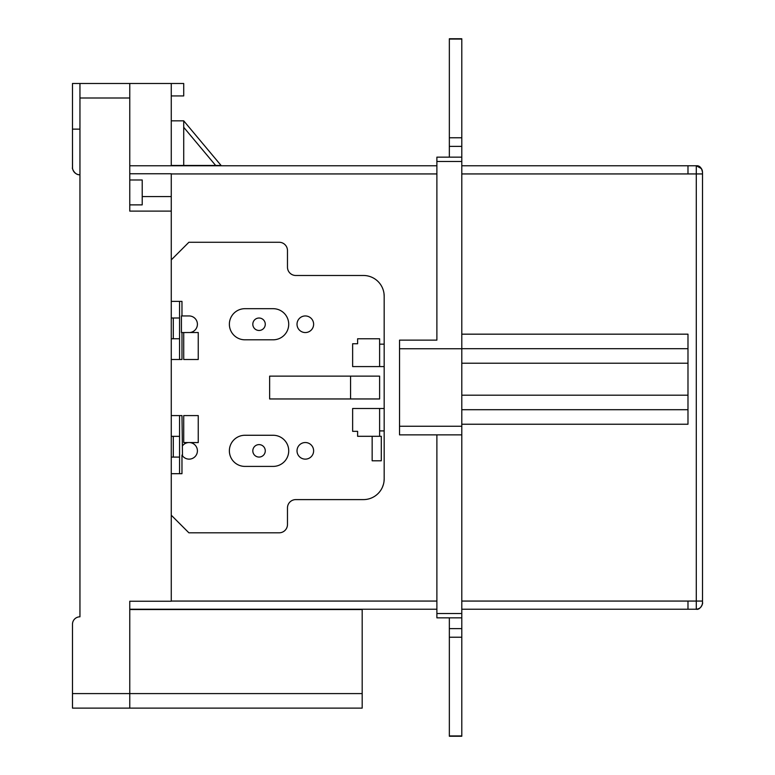 <?xml version="1.0" encoding="UTF-8"?>
<svg xmlns="http://www.w3.org/2000/svg" width="775" height="775" viewBox="0 0 775 775"><rect width="100%" height="100%" fill="white"/><g stroke="black" fill="none" stroke-linecap="round" stroke-linejoin="round"><path stroke-width="1.16" d="M461.793 613.538L461.793 434.862L436.887 434.862L436.887 613.538L461.793 613.538L461.793 617.849L449.345 617.849L449.345 628.612L461.793 628.612L461.793 735.95L449.345 735.95L449.345 628.612M461.793 426.25L461.793 434.862L399.532 434.862L399.532 426.25L461.793 426.25L461.793 157.151L449.345 157.151L449.345 137.776L461.793 137.776L461.793 157.151L436.887 157.151L436.887 161.462L461.793 161.462M461.793 609.237L696.289 609.237L696.289 165.763C700.048 166.179 702.121 168.33 702.518 172.224L702.518 602.776C702.121 606.67 700.048 608.821 696.289 609.237L696.289 173.939L702.518 173.939M461.793 334.17L687.987 334.17L687.987 424.235L461.793 424.235M461.793 409.704L687.987 409.704M461.793 348.692L687.987 348.692L461.793 348.692M658.934 165.763L696.289 165.763C699.515 165.482 701.588 167.642 702.518 172.224L702.518 172.224M696.289 173.939L687.987 173.939L687.987 165.763L461.793 165.763L696.289 165.763L701.472 168.64M702.518 601.061L687.987 601.061L687.987 609.237L658.934 609.237M436.887 613.538L436.887 617.849L461.793 617.849L461.793 628.612M436.887 340.138L399.532 340.138L436.887 340.138L436.887 161.462M399.532 426.25L399.532 340.138M142.213 196.579L171.265 196.579L171.265 211.11L129.764 211.11L129.764 98.008L79.951 98.008L79.951 83.487L129.764 83.487L129.764 98.008M129.764 708.118L362.187 708.118L362.187 693.596L129.764 693.596L129.764 708.118L72.482 708.118L72.482 693.596L129.764 693.596L129.764 601.245L171.265 601.245L171.265 211.11M129.764 165.763L436.887 165.763L129.764 165.763L171.265 165.763L171.265 83.487L129.764 83.487M171.265 120.832L183.714 120.832L221.069 165.453L183.714 120.832L183.714 165.453L171.265 165.453M183.714 165.453L221.069 165.453M171.265 95.935L183.714 95.935L183.714 83.487L171.265 83.487M72.482 139.238L72.521 168.078C71.658 166.799 74.051 175.286 79.961 174.792A7.469 7.469 0 0 1 72.482 167.322L72.482 83.487L79.951 83.487M79.951 142.532L79.951 172.786M79.951 98.008L79.951 616.813A7.469 7.469 0 0 0 72.482 624.282L72.482 653.49M171.265 196.579L171.265 173.755L129.764 173.755M72.482 624.282L72.482 693.596M72.482 127.061L72.482 138.115M436.887 434.862L461.793 434.862M129.764 609.237L436.887 609.237L129.764 609.237M362.187 693.596L362.187 609.547L129.764 609.547M129.764 179.984L142.213 179.984L142.213 204.881L129.764 204.881M171.265 259.887L188.877 242.275L279.174 242.275A8.302 8.302 0 0 1 287.477 250.577L287.477 267.181A8.302 8.302 0 0 0 295.779 275.483L363.427 275.483A20.751 20.751 0 0 1 384.177 296.234L384.177 478.853A20.751 20.751 0 0 1 363.427 499.604L295.779 499.604A8.302 8.302 0 0 0 287.477 507.906L287.477 524.51A8.302 8.302 0 0 1 279.174 532.803L188.877 532.803L171.265 515.201M384.177 430.91L379.614 430.91L379.614 408.502L384.177 408.502M384.177 366.585L352.635 366.585L352.635 343.751L357.614 343.751L357.614 338.772L379.614 338.772L379.614 344.168L384.177 344.168M379.614 430.91L379.614 436.306L381.29 436.306L381.29 460.796L372.155 460.796L372.155 436.306L357.614 436.306L357.614 431.326L352.635 431.326L352.635 408.502L379.614 408.502M171.265 473.69L179.568 473.69L179.568 415.584L171.265 415.584M179.568 415.584L181.97 415.584L182.493 455.845A8.302 8.302 0 0 1 181.97 455.07L181.97 473.69L179.568 473.69M188.403 442.564L183.714 442.564L183.714 415.584L198.245 415.584L198.245 442.564L189.827 442.564M171.265 359.493L181.97 359.493L181.97 332.552L183.714 332.552L183.714 359.493L198.245 359.493L198.245 332.523L189.788 332.523M171.265 317.992L179.568 317.992L179.568 301.388L181.97 301.388L181.97 315.948L189.11 315.948A8.302 8.302 0 0 1 197.402 323.892A8.302 8.302 0 0 1 189.827 332.523L198.245 332.523M179.568 301.388L171.265 301.388M269.632 398.96L269.632 376.127L379.614 376.127L379.614 398.96L269.632 398.96M244.929 339.808L273.158 339.808A15.568 15.568 0 0 0 288.717 324.25A15.568 15.568 0 0 0 273.158 308.683L244.929 308.683A15.568 15.568 0 0 0 229.371 324.25A15.568 15.568 0 0 0 244.929 339.808M273.158 466.405A15.568 15.568 0 0 0 288.717 450.837A15.568 15.568 0 0 0 273.158 435.269L244.929 435.269A15.568 15.568 0 0 0 229.371 450.837A15.568 15.568 0 0 0 244.929 466.405L273.158 466.405M313.623 324.25A8.302 8.302 0 0 0 305.321 315.948A8.302 8.302 0 0 0 297.019 324.25A8.302 8.302 0 0 0 305.321 332.552A8.302 8.302 0 0 0 313.623 324.25M379.614 366.585L379.614 344.168M379.614 436.306L372.155 436.306M384.177 478.979L384.012 481.459M383.392 484.501L382.443 487.155M287.477 507.906A8.302 8.302 0 0 1 295.779 499.604L363.427 499.604M287.477 520.354L287.477 524.51M279.174 532.803L254.268 532.803M179.568 457.095L171.265 457.095M171.265 436.344L179.568 436.344M173.3 457.095L173.3 436.344M181.97 455.07L182.493 455.845A8.302 8.302 0 0 0 197.412 450.837A8.302 8.302 0 0 0 182.493 445.819M181.97 332.552L181.437 332.552L181.437 315.948L181.97 315.948M179.568 359.493L179.568 338.743L171.265 338.743M179.568 317.992L179.568 338.743M189.827 332.523L181.437 332.552M173.3 338.743L173.3 317.992M254.268 242.275L279.174 242.275M287.477 250.577L287.477 254.733M287.477 267.181A8.302 8.302 0 0 0 295.779 275.483M384.177 296.234L384.012 293.618L384.177 296.234M382.463 287.971L382.763 288.697M350.562 376.127L350.562 398.96M259.044 330.47A6.229 6.229 0 0 0 265.273 324.25A6.229 6.229 0 0 0 259.044 318.021A6.229 6.229 0 0 0 252.815 324.25A6.229 6.229 0 0 0 259.044 330.47M259.044 444.608A6.229 6.229 0 0 0 252.815 450.837A6.229 6.229 0 0 0 259.044 457.066A6.229 6.229 0 0 0 265.273 450.837A6.229 6.229 0 0 0 259.044 444.608M297.019 450.837A8.302 8.302 0 0 1 305.321 442.535A8.302 8.302 0 0 1 313.623 450.837A8.302 8.302 0 0 1 305.321 459.139A8.302 8.302 0 0 1 297.019 450.837M696.289 609.237L696.289 609.237C700.581 610.351 703.342 602.369 702.518 602.756L702.518 602.756C703.342 602.349 700.581 610.361 696.289 609.237L687.987 609.237M702.305 170.558L702.082 169.841M698.575 166.218L697.887 165.976M697.955 609.005L698.575 608.782L697.955 609.005M702.082 605.149L702.295 604.5L702.082 605.149M702.518 423.547L702.518 351.453M449.345 137.776L449.345 39.05L461.793 39.05L461.793 137.776M449.345 146.388L461.793 146.388M449.345 637.224L461.793 637.224M687.987 173.939L461.793 173.939M687.987 601.061L461.793 601.061M461.793 395.182L687.987 395.182M461.793 363.223L687.987 363.223M399.532 348.75L461.793 348.75M171.265 601.061L436.887 601.061M215.653 165.453L183.714 127.303M79.951 129.134L72.482 129.134M171.265 173.939L436.887 173.939M72.482 625.347L72.482 652.366M701.559 168.776L702.518 172.205M449.345 38.75L461.793 38.75M449.345 736.25L461.793 736.25"/></g></svg>
